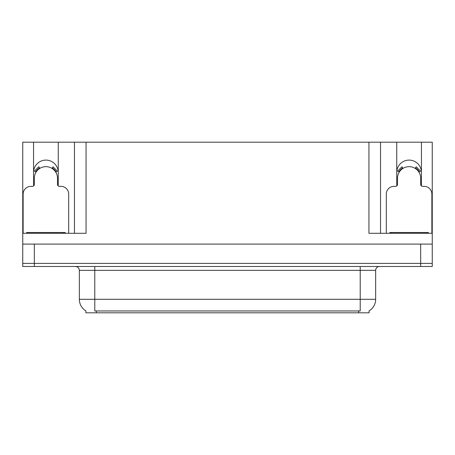<?xml version="1.0" encoding="UTF-8"?>
<svg xmlns="http://www.w3.org/2000/svg" width="455" height="455" viewBox="0 0 455 455"><rect width="100%" height="100%" fill="white"/><g stroke="black" fill="none" stroke-linecap="round" stroke-linejoin="round"><path stroke-width="0.68" d="M421.307 185.85A12.353 12.353 0 0 0 421.444 184.03L421.444 142.188L432.25 142.188L432.25 244.102L22.75 244.102L22.75 263.399L34.33 263.399L22.75 263.399L22.75 266.488L34.33 266.488L34.33 263.399L420.67 263.399L34.33 263.399L34.33 244.102M58.132 185.85A12.353 12.353 0 0 0 58.263 184.03L58.263 142.188L74.478 142.188L74.478 233.29M369.096 310.89L369.096 312.812L85.904 312.812L85.904 310.89M33.556 172.451A12.353 12.353 0 0 1 45.909 160.097A12.353 12.353 0 0 1 58.263 172.451M34.33 266.488L432.25 266.488L432.25 263.399L420.67 263.399L432.25 263.399L432.25 244.102M74.478 142.188L368.942 142.188L368.942 233.29L432.25 233.29M33.693 185.85A12.353 12.353 0 0 1 33.556 184.03L33.556 142.188L22.75 142.188L22.75 233.29L86.058 233.29L86.058 142.188M22.75 233.29L22.75 244.102M368.942 142.188L380.522 142.188L380.522 233.29M380.522 142.188L396.737 142.188L396.737 184.03A12.353 12.353 0 0 0 396.868 185.85M421.444 142.188L396.737 142.188M33.556 142.188L58.263 142.188M421.444 172.451A12.353 12.353 0 0 0 409.09 160.097A12.353 12.353 0 0 0 396.737 172.451M86.018 310.958A13.514 13.514 0 0 1 79.341 299.299L94.782 299.299L94.782 310.958L360.218 310.958L360.218 299.299L375.659 299.299L375.659 270.35A3.862 3.862 0 0 1 379.521 266.488M79.341 299.299L79.341 270.35C79.113 268.006 77.828 266.715 75.479 266.488M368.982 310.958A13.514 13.514 0 0 0 375.659 299.299M68.688 233.29L68.688 194.069A7.718 7.718 0 0 0 60.964 186.351L59.423 186.351A1.928 1.928 0 0 1 57.495 184.417L57.495 178.241A11.58 11.58 0 0 0 45.909 166.661A11.58 11.58 0 0 0 34.33 178.241L34.33 184.417A1.928 1.928 0 0 1 32.402 186.351L30.855 186.351A7.718 7.718 0 0 0 23.137 194.069L23.137 233.29M52.012 168.401L53.03 166.757L57.398 171.125L55.755 172.144M36.07 172.144L34.426 171.125L38.794 166.757L39.812 168.401M26.612 233.29L26.612 232.516L65.213 232.516L65.213 233.29M431.863 233.29L431.863 194.069A7.718 7.718 0 0 0 424.145 186.351L422.598 186.351A1.928 1.928 0 0 1 420.67 184.417L420.67 178.241A11.58 11.58 0 0 0 409.09 166.661A11.58 11.58 0 0 0 397.505 178.241L397.505 184.417A1.928 1.928 0 0 1 395.577 186.351L394.036 186.351A7.718 7.718 0 0 0 386.312 194.069L386.312 233.29M415.188 168.401L416.206 166.757L420.574 171.125L418.93 172.144M399.245 172.144L397.602 171.125L401.97 166.757L402.988 168.401M428.388 232.516L428.388 233.29L428.388 232.516L389.787 232.516L389.787 233.29M420.67 244.102L420.67 266.488M358.671 312.812L358.671 310.89M96.329 312.812L96.329 310.89M360.218 266.488L360.218 270.35L79.341 270.35M375.659 270.35L360.218 270.35L360.218 299.299L94.782 299.299L94.782 266.488M56.198 171.871A12.097 12.097 0 0 0 52.285 167.958M39.539 167.958A12.097 12.097 0 0 0 35.627 171.871M55.863 172.075A11.711 11.711 0 0 0 52.08 168.287M39.744 168.287A11.711 11.711 0 0 0 35.956 172.075M63.285 232.516L63.285 233.29M28.54 232.516L28.54 233.29M419.373 171.871A12.097 12.097 0 0 0 415.46 167.958M402.715 167.958A12.097 12.097 0 0 0 398.802 171.871M419.044 172.075A11.711 11.711 0 0 0 415.256 168.287M402.92 168.287A11.711 11.711 0 0 0 399.137 172.075M426.46 232.516L426.46 233.29M391.715 232.516L391.715 233.29"/></g></svg>
